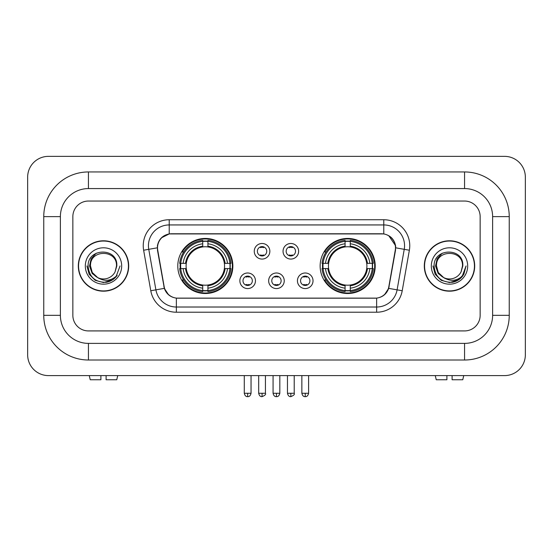 <?xml version="1.0" encoding="UTF-8"?>
<svg xmlns="http://www.w3.org/2000/svg" width="553" height="553" viewBox="0 0 553 553"><rect width="100%" height="100%" fill="white"/><g stroke="black" fill="none" stroke-linecap="round" stroke-linejoin="round"><path stroke-width="0.83" d="M320.139 265.979A27.532 27.532 0 0 0 347.671 293.512A27.532 27.532 0 0 0 375.21 265.979A27.532 27.532 0 0 0 347.671 238.447A27.532 27.532 0 0 0 320.139 265.979M177.79 265.979A27.532 27.532 0 0 0 205.329 293.512A27.532 27.532 0 0 0 232.861 265.979A27.532 27.532 0 0 0 205.329 238.447A27.532 27.532 0 0 0 177.79 265.979M255.458 280.786A7.79 7.79 0 0 1 247.668 288.576A7.79 7.79 0 0 1 239.871 280.786A7.79 7.79 0 0 1 247.668 272.995A7.79 7.79 0 0 1 255.458 280.786M242.988 280.786A4.673 4.673 0 0 0 247.668 285.459A4.673 4.673 0 0 0 252.341 280.786A4.673 4.673 0 0 0 247.668 276.113A4.673 4.673 0 0 0 242.988 280.786M284.242 280.786A7.79 7.79 0 0 1 276.445 288.576A7.79 7.79 0 0 1 268.654 280.786A7.79 7.79 0 0 1 276.445 272.995A7.79 7.79 0 0 1 284.242 280.786M271.772 280.786A4.673 4.673 0 0 0 276.445 285.459A4.673 4.673 0 0 0 281.124 280.786A4.673 4.673 0 0 0 276.445 276.113A4.673 4.673 0 0 0 271.772 280.786M313.026 280.786A7.79 7.79 0 0 1 305.228 288.576A7.79 7.79 0 0 1 297.438 280.786A7.79 7.79 0 0 1 305.228 272.995A7.79 7.79 0 0 1 313.026 280.786M300.555 280.786A4.673 4.673 0 0 0 305.228 285.459A4.673 4.673 0 0 0 309.908 280.786A4.673 4.673 0 0 0 305.228 276.113A4.673 4.673 0 0 0 300.555 280.786M269.85 251.276A7.79 7.79 0 0 1 262.06 259.067A7.79 7.79 0 0 1 254.262 251.276A7.79 7.79 0 0 1 262.06 243.486A7.79 7.79 0 0 1 269.85 251.276M257.38 251.276A4.673 4.673 0 0 0 262.06 255.956A4.673 4.673 0 0 0 266.733 251.276A4.673 4.673 0 0 0 262.06 246.603A4.673 4.673 0 0 0 257.38 251.276M298.634 251.276A7.79 7.79 0 0 1 290.837 259.067A7.79 7.79 0 0 1 283.046 251.276A7.79 7.79 0 0 1 290.837 243.486A7.79 7.79 0 0 1 298.634 251.276M286.164 251.276A4.673 4.673 0 0 0 290.837 255.956A4.673 4.673 0 0 0 295.516 251.276A4.673 4.673 0 0 0 290.837 246.603A4.673 4.673 0 0 0 286.164 251.276M157.743 250.233A14.025 14.025 0 0 1 171.554 233.767L381.446 233.767A14.025 14.025 0 0 1 395.257 250.233L388.842 286.599A14.025 14.025 0 0 1 375.031 298.191L177.969 298.191A14.025 14.025 0 0 1 164.158 286.599L157.743 250.233M180.264 268.578A25.196 25.196 0 0 1 180.264 263.38M322.613 268.578A25.196 25.196 0 0 1 322.613 263.38M78.305 265.979A25.196 25.196 0 0 0 103.501 291.175A25.196 25.196 0 0 0 128.697 265.979A25.196 25.196 0 0 0 103.501 240.783A25.196 25.196 0 0 0 78.305 265.979M424.303 265.979A25.196 25.196 0 0 0 449.499 291.175A25.196 25.196 0 0 0 474.695 265.979A25.196 25.196 0 0 0 449.499 240.783A25.196 25.196 0 0 0 424.303 265.979M157.425 245.719C158.773 239.221 162.7 235.288 169.218 233.926L383.782 233.926C390.287 235.281 394.22 239.214 395.575 245.719L395.519 250.233L388.676 288.362C386.623 294.016 382.607 297.265 376.634 298.122L176.366 298.122C170.407 297.279 166.391 294.023 164.324 288.362L157.481 250.233L157.425 245.719M161.414 237.845L169.218 233.926L169.218 224.94L383.782 224.94A20.779 20.779 0 0 1 404.243 249.327L397.102 289.848A20.779 20.779 0 0 1 376.634 307.019L176.366 307.019A20.779 20.779 0 0 1 155.898 289.848L148.757 249.327A20.779 20.779 0 0 1 169.218 224.94L169.218 219.741L383.782 219.741L383.782 233.926M157.273 247.827L148.757 249.327A20.779 20.779 0 0 1 148.439 245.719M388.718 235.654L395.575 245.719L395.727 247.827L409.365 250.233L402.218 290.754A25.977 25.977 0 0 1 376.634 312.217L176.366 312.217A25.977 25.977 0 0 1 150.782 290.754L143.635 250.233A25.977 25.977 0 0 1 169.218 219.741M177.707 298.191L176.366 298.122L176.366 312.217M376.634 312.217L376.634 298.122L375.293 298.191M402.218 290.754L388.676 288.362L384.48 294.756M168.61 294.839L164.324 288.362L150.782 290.754M389.105 286.599L389.022 287.042M163.978 287.042L163.895 286.599M480.149 216.624A15.588 15.588 0 0 0 464.568 201.043L88.432 201.043A15.588 15.588 0 0 0 72.851 216.624L72.851 315.334A15.588 15.588 0 0 0 88.432 330.922L464.568 330.922A15.588 15.588 0 0 0 480.149 315.334L480.149 216.624A15.588 15.588 0 0 0 464.568 201.043L88.432 201.043A15.588 15.588 0 0 0 72.851 216.624L72.851 315.334A15.588 15.588 0 0 0 88.432 330.922L464.568 330.922A15.588 15.588 0 0 0 480.149 315.334L480.149 216.624M128.434 265.979A24.94 24.94 0 0 0 103.501 241.046A24.94 24.94 0 0 0 78.561 265.979A24.94 24.94 0 0 0 103.501 290.919A24.94 24.94 0 0 0 128.434 265.979M120.056 265.979L115.971 276.88L113.648 279.065M98.628 278.242L92.185 273.507L89.517 265.979L91.169 258.652L96.298 253.177M97.494 277.495L92.254 272.477L90.512 265.979C89.717 249.223 117.284 249.223 116.489 265.979L115.065 271.889L116.801 265.979C118.086 247.226 87.54 247.682 88.107 265.979C89.144 277.025 95.234 282.465 106.376 282.286C110.918 281.415 114.512 279.092 117.167 275.332C111.174 281.083 104.676 281.836 97.674 277.585L92.254 272.477L90.512 265.979C89.717 249.223 117.284 249.223 116.489 265.979L115.065 271.889A12.989 12.989 0 0 1 97.674 277.585L92.254 272.477L90.512 265.979C89.717 249.223 117.284 249.223 116.489 265.979L115.065 271.889M97.674 277.585C93.132 275.083 90.74 271.212 90.512 265.979C89.717 249.223 117.284 249.223 116.489 265.979M85.314 265.979A18.18 18.18 0 0 0 103.501 284.166A18.18 18.18 0 0 0 121.681 265.979A18.18 18.18 0 0 0 103.501 247.799A18.18 18.18 0 0 0 85.314 265.979M117.167 275.332L112.515 279.866M112.404 279.942L106.376 282.286L112.439 279.915L106.376 282.286L112.439 279.915L103.501 282.542L95.22 280.323L89.157 274.26L86.939 265.979M100.902 375.598L100.902 379.752L90.243 379.752L89.254 375.598L90.243 379.752M116.752 379.752L117.741 375.598L116.752 379.752L106.1 379.752L106.1 375.598M474.439 265.979A24.94 24.94 0 0 0 449.499 241.046A24.94 24.94 0 0 0 424.566 265.979A24.94 24.94 0 0 0 449.499 290.919A24.94 24.94 0 0 0 474.439 265.979M458.409 279.942L449.499 282.542L441.218 280.323L435.163 274.26L432.944 265.979L435.163 274.26L441.218 280.323L449.499 282.542L457.78 280.323L463.843 274.26L466.061 265.979L461.969 276.88L459.647 279.065M444.626 278.242L438.183 273.507L435.515 265.979L437.174 258.652L442.303 253.177M443.672 277.585C439.13 275.083 436.746 271.212 436.511 265.979C435.716 249.223 463.283 249.223 462.488 265.979L461.064 271.889A12.989 12.989 0 0 1 443.672 277.585L438.252 272.477L436.511 265.979L438.252 272.477L443.492 277.495L438.252 272.477L436.511 265.979C435.716 249.223 463.283 249.223 462.488 265.979L461.064 271.889L462.799 265.979C464.091 247.226 433.538 247.682 434.105 265.979C435.142 277.025 441.232 282.465 452.375 282.286C456.916 281.415 460.511 279.092 463.165 275.332C457.172 281.083 450.674 281.836 443.672 277.585L443.617 277.558M462.488 265.979C463.283 249.223 435.716 249.223 436.511 265.979C435.716 249.223 463.283 249.223 462.488 265.979L461.064 271.889M431.319 265.979A18.18 18.18 0 0 0 449.499 284.166A18.18 18.18 0 0 0 467.686 265.979A18.18 18.18 0 0 0 449.499 247.799A18.18 18.18 0 0 0 431.319 265.979M463.165 275.332L458.52 279.866M466.061 265.979L463.843 274.26L457.78 280.323L449.499 282.542L441.218 280.323L435.163 274.26L432.944 265.979L435.163 274.26L441.218 280.323L449.499 282.542L457.78 280.323L463.843 274.26L466.061 265.979L463.843 274.26L457.78 280.323L449.499 282.542L441.218 280.323L435.163 274.26L432.944 265.979M463.131 275.38L458.527 279.859L463.131 275.38M458.416 279.936L452.458 282.272L458.416 279.936M207.921 290.574L207.921 291.618A25.77 25.77 0 0 0 230.96 268.578L229.917 268.578A24.726 24.726 0 0 1 207.921 290.574L207.921 288.168A22.341 22.341 0 0 0 227.511 268.578L224.373 268.578A19.224 19.224 0 0 0 207.921 246.935L207.921 241.385A24.726 24.726 0 0 1 229.917 263.38L230.96 263.38A25.77 25.77 0 0 0 207.921 240.341L207.921 241.385M180.734 268.578L179.69 268.578A25.77 25.77 0 0 0 202.73 291.618L202.73 290.574A24.726 24.726 0 0 1 180.734 268.578L183.14 268.578A22.341 22.341 0 0 0 202.73 288.168L202.73 285.023A19.224 19.224 0 0 0 224.373 268.578L225.14 268.578A19.984 19.984 0 0 1 207.921 285.79L207.921 288.168M202.73 241.385L202.73 240.341A25.77 25.77 0 0 0 179.69 263.38L180.734 263.38A24.726 24.726 0 0 1 202.73 241.385L202.73 243.79A22.341 22.341 0 0 0 183.14 263.38L186.278 263.38A19.224 19.224 0 0 0 202.73 285.023L202.73 285.79A19.984 19.984 0 0 1 185.511 268.578L183.14 268.578M180.783 268.578A24.678 24.678 0 0 1 180.783 263.38M207.921 241.44A24.678 24.678 0 0 0 202.73 241.44M229.868 263.38A24.678 24.678 0 0 1 229.868 268.578M229.917 263.38L227.511 263.38A22.341 22.341 0 0 0 207.921 243.79M227.511 268.578L229.917 268.578M202.73 288.168L202.73 290.574M224.373 263.38L227.511 263.38M207.921 285.058L207.921 285.79M202.73 285.023A19.224 19.224 0 0 1 186.278 268.578L185.511 268.578M207.921 290.519A24.678 24.678 0 0 1 202.73 290.519M183.14 263.38L180.734 263.38M202.73 246.901L202.73 243.79M207.921 246.935A19.224 19.224 0 0 0 186.278 263.38L185.511 263.38A19.984 19.984 0 0 1 202.73 246.168M207.921 246.901L207.921 246.168A19.984 19.984 0 0 1 225.14 263.38M183.707 251.954L182.241 251.954A27.014 27.014 0 0 1 232.343 265.979A27.014 27.014 0 0 1 182.241 280.005L183.707 280.005M350.27 290.574L350.27 291.618A25.77 25.77 0 0 0 373.31 268.578L372.266 268.578A24.726 24.726 0 0 1 350.27 290.574L350.27 288.168A22.341 22.341 0 0 0 369.86 268.578L366.722 268.578A19.224 19.224 0 0 0 350.27 246.935L350.27 241.385A24.726 24.726 0 0 1 372.266 263.38L373.31 263.38A25.77 25.77 0 0 0 350.27 240.341L350.27 241.385M323.083 268.578L322.04 268.578A25.77 25.77 0 0 0 345.079 291.618L345.079 290.574A24.726 24.726 0 0 1 323.083 268.578L325.489 268.578A22.341 22.341 0 0 0 345.079 288.168L345.079 285.023A19.224 19.224 0 0 0 366.722 268.578L367.489 268.578A19.984 19.984 0 0 1 350.27 285.79L350.27 288.168M345.079 241.385L345.079 240.341A25.77 25.77 0 0 0 322.04 263.38L323.083 263.38A24.726 24.726 0 0 1 345.079 241.385L345.079 243.79A22.341 22.341 0 0 0 325.489 263.38L328.627 263.38A19.224 19.224 0 0 0 345.079 285.023L345.079 285.79A19.984 19.984 0 0 1 327.86 268.578L325.489 268.578M323.132 268.578A24.678 24.678 0 0 1 323.132 263.38M350.27 241.44A24.678 24.678 0 0 0 345.079 241.44M372.217 263.38A24.678 24.678 0 0 1 372.217 268.578M372.266 263.38L369.86 263.38A22.341 22.341 0 0 0 350.27 243.79M369.86 268.578L372.266 268.578M345.079 288.168L345.079 290.574M366.722 263.38L369.86 263.38M350.27 285.058L350.27 285.79M345.079 285.023A19.224 19.224 0 0 1 328.627 268.578L327.86 268.578M350.27 290.519A24.678 24.678 0 0 1 345.079 290.519M325.489 263.38L323.083 263.38M345.079 246.901L345.079 243.79M350.27 246.935A19.224 19.224 0 0 0 328.627 263.38L327.86 263.38A19.984 19.984 0 0 1 345.079 246.168M350.27 246.901L350.27 246.168A19.984 19.984 0 0 1 367.489 263.38M326.056 251.954L324.583 251.954A27.014 27.014 0 0 1 374.692 265.979A27.014 27.014 0 0 1 324.583 280.005L326.056 280.005M260.498 255.686L260.498 254.947A3.989 3.989 0 0 0 263.615 254.947L263.615 255.686M263.615 246.866L263.615 247.613A3.989 3.989 0 0 0 260.498 247.613L260.498 246.866M289.281 255.686L289.281 254.947A3.989 3.989 0 0 0 292.399 254.947L292.399 255.686M292.399 246.866L292.399 247.613A3.989 3.989 0 0 0 289.281 247.613L289.281 246.866M246.106 285.196L246.106 284.456A3.989 3.989 0 0 0 249.223 284.456L249.223 285.196M249.223 276.376L249.223 277.115A3.989 3.989 0 0 0 246.106 277.115L246.106 276.376M274.889 285.196L274.889 284.456A3.989 3.989 0 0 0 278.007 284.456L278.007 285.196M278.007 276.376L278.007 277.115A3.989 3.989 0 0 0 274.889 277.115L274.889 276.376M303.673 285.196L303.673 284.456A3.989 3.989 0 0 0 306.791 284.456L306.791 285.196M306.791 276.376L306.791 277.115A3.989 3.989 0 0 0 303.673 277.115L303.673 276.376M446.9 375.598L446.9 379.752L436.248 379.752L435.259 375.598L436.248 379.752M462.757 379.752L463.746 375.598L462.757 379.752L452.098 379.752L452.098 375.598M464.568 171.948A44.675 44.675 0 0 1 509.244 216.624A44.675 44.675 0 0 0 464.568 171.948L88.432 171.948A44.675 44.675 0 0 0 43.756 216.624A44.675 44.675 0 0 1 88.432 171.948L88.432 188.573L464.568 188.573L88.432 188.573A28.051 28.051 0 0 0 60.381 216.624L60.381 315.334A28.051 28.051 0 0 0 88.432 343.385L464.568 343.385L88.432 343.385L88.432 360.01L464.568 360.01A44.675 44.675 0 0 0 509.244 315.334L509.244 216.624L492.619 216.624A28.051 28.051 0 0 0 464.568 188.573L464.568 171.948M509.244 315.334L492.619 315.334L492.619 216.624L492.619 315.334A28.051 28.051 0 0 1 464.568 343.385L464.568 360.01M525.35 177.14A20.779 20.779 0 0 0 504.571 156.361L48.429 156.361A20.779 20.779 0 0 0 27.65 177.14L27.65 354.819A20.779 20.779 0 0 0 48.429 375.598L504.571 375.598A20.779 20.779 0 0 0 525.35 354.819L525.35 177.14M43.756 315.334L60.381 315.334L60.381 216.624L43.756 216.624L43.756 315.334A44.675 44.675 0 0 0 88.432 360.01M383.782 219.741A25.977 25.977 0 0 1 409.365 250.233M143.635 250.233L148.757 249.327M207.921 285.023A19.224 19.224 0 0 0 224.373 268.578M202.73 290.754A24.913 24.913 0 0 0 207.921 290.754M230.096 268.578A24.913 24.913 0 0 0 230.096 263.38M207.921 241.205A24.913 24.913 0 0 0 202.73 241.205M350.27 285.023A19.224 19.224 0 0 0 366.722 268.578M345.079 290.754A24.913 24.913 0 0 0 350.27 290.754M372.445 268.578A24.913 24.913 0 0 0 372.445 263.38M350.27 241.205A24.913 24.913 0 0 0 345.079 241.205M262.06 393.259L258.68 393.259C259.267 395.671 260.394 396.798 262.06 396.639L262.06 393.259L265.433 393.259L265.433 375.598M290.837 393.259L287.463 393.259C288.051 395.671 289.178 396.798 290.837 396.639L290.837 393.259L294.217 393.259L294.217 375.598M247.668 393.259L244.288 393.259C244.882 395.671 246.002 396.798 247.668 396.639L247.668 393.259L251.041 393.259L251.041 375.598M276.445 393.259L273.071 393.259C273.659 395.671 274.786 396.798 276.445 396.639L276.445 393.259L279.825 393.259L279.825 375.598M305.228 393.259L301.855 393.259C302.443 395.671 303.569 396.798 305.228 396.639L305.228 393.259L308.609 393.259L308.609 375.598M258.68 393.259L258.68 375.598M265.433 393.259C266.117 394.344 264.991 395.464 262.06 396.639M287.463 393.259L287.463 375.598M294.217 393.259C294.901 394.344 293.774 395.464 290.837 396.639M244.288 393.259L244.288 375.598M251.041 393.259C250.454 395.671 249.327 396.798 247.668 396.639M273.071 393.259L273.071 375.598M279.825 393.259C279.237 395.671 278.111 396.798 276.445 396.639M301.855 393.259L301.855 375.598M308.609 393.259C308.014 395.671 306.894 396.798 305.228 396.639"/></g></svg>
